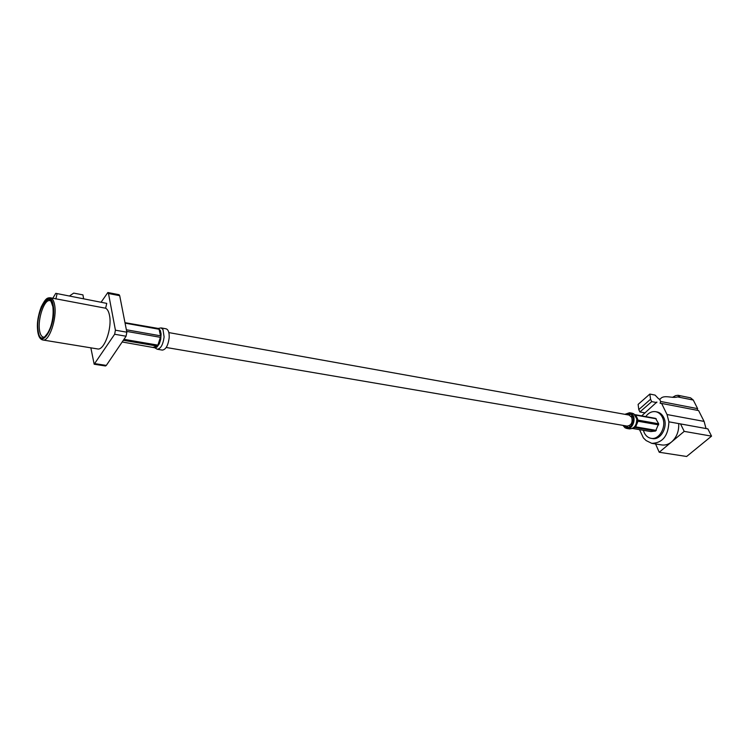 <?xml version="1.0" encoding="UTF-8"?>
<svg xmlns="http://www.w3.org/2000/svg" width="749" height="749" viewBox="0 0 749 749"><rect width="100%" height="100%" fill="white"/><g stroke="black" fill="none" stroke-linecap="round" stroke-linejoin="round"><path stroke-width="1.12" d="M168.843 332.593L629.076 415.077L631.735 417.352C632.858 422.52 631.313 425.441 627.1 426.087L166.222 347.48M624.076 425.572L626.866 427.445C632.484 428.84 635.92 417.099 630.714 414.272L629.329 413.729L625.995 414.525M630.621 414.216L628.729 415.021M622.943 425.376L625.022 427.782L626.707 428.447C633.139 430.038 637.071 416.584 631.098 413.354L629.525 412.727L624.863 414.328M632.587 428.475L650.853 431.574L655.572 431.04L658.68 423.775L637.97 420.123L637.418 418.607L637.418 422.689L636.135 425.713L633.186 428.166M643.363 430.31L644.224 432.688C645.769 435.843 648.025 437.716 650.984 438.315C659.401 440.337 667.097 426.078 662.294 417.165C660.758 414.141 658.586 412.315 655.759 411.707C651.902 411.135 648.568 412.774 645.76 416.594M650.984 438.315L652.37 438.539C660.787 440.562 668.483 426.321 663.68 417.418C662.144 414.394 659.963 412.577 657.135 411.959L655.759 411.707M672.499 397.344L675.561 395.65L678.032 395.294L679.802 396.249L677.583 396.904C672.855 398.674 663.989 394.48 660.655 398.608L659.7 399.526L660.646 401.464L697.628 408.645L697.169 410.293M659.223 452.256L686.636 456.487L711.55 436.143L684.212 431.377L659.223 452.256L655.562 443.96M660.646 401.464L660.141 403.308L661.61 403.43L667.031 414.543L668.904 421.818L707.88 428.887L711.55 436.143M680.569 423.99L684.212 431.377M678.032 395.294L690.559 397.831L693.284 400.06L697.628 408.645M651.976 443.38L661.592 444.925C665.121 445.468 668.473 444.447 671.656 441.873C676.721 437.247 679.071 431.152 678.697 423.578L707.88 428.887M661.61 403.43L698.602 410.574L704.088 421.406L706.007 428.475M659.7 399.526L660.655 398.608M641.715 415.864L656.873 401.998M656.77 402.588L651.714 401.614L650.572 399.236L649.842 394.058L655.075 395.098L658.671 398.871L660.047 399.142M645.104 412.905L639.908 411.959L638.785 409.591L638.12 404.404L649.842 394.058M668.904 421.818C668.305 435.824 662.593 443.005 651.78 443.352L646.115 440.562L643.382 437.893L639.524 429.654M658.68 423.775L655.553 418.363L634.946 414.646M650.572 399.236L638.785 409.591M639.908 411.959L651.714 401.614M633.411 428.082L634.843 427.51L655.572 431.04M656.321 430.403L635.592 426.855L636.135 425.713M637.408 422.698L637.97 421.238L658.68 424.88M635.442 415.171L636.144 415.901L635.611 415.096L656.302 418.822M632.793 423.054L631.735 422.867M631.922 422.38L632.961 422.567M632.849 417.024L631.426 416.772M631.117 416.35L632.68 416.631M636.144 415.901L637.418 418.597M626.81 426.041L628.13 427.323M123.426 314.72L124.943 322.473M42.936 339.999L97.445 348.912C104.102 351.019 112.341 328.296 109.494 315.357C108.745 311.565 107.463 309.187 105.637 308.223L54.977 298.645M119.7 295.686L108.483 293.505L107.856 292.522L119.063 294.703L119.7 295.686L126.843 332.2L126.075 336.226L114.644 334.251L94.177 364.229L90.844 347.826M114.644 334.251L115.421 330.197L126.843 332.2M108.483 293.505L115.421 330.197M107.856 292.522L101.284 301.95M106.751 303.382L55.772 293.336L106.751 303.382L105.637 308.223M119.915 345.326L117.902 348.304M126.075 336.226L106.321 365.409L105.45 365.98L94.177 364.229M69.554 295.939L73.692 293.112L82.942 294.881L83.588 298.598M57.008 293.973L55.875 298.954M52.814 298.242L55.772 293.336M161.072 327.903L166.109 328.811C168.366 329.616 169.386 332.631 169.171 337.855C168.104 345.579 165.81 349.652 162.29 350.092L157.243 349.24C160.754 348.8 163.039 344.709 164.106 336.966L162.982 329.504L161.082 327.903L158.179 328.437M157.899 328.605L157.412 328.511M123.313 340.299L157.234 346.075L156.916 347.143L154.846 347.779L122.171 341.984M125.074 323.137L159.097 329.27L160.352 330.449L158.367 328.465L124.98 322.669M126.693 331.404L160.38 337.322L160.698 339.484L161.11 333.979L160.501 335.805L126.375 329.775M154.884 347.789L156.916 347.143L159.35 343.697L157.899 345.13L123.969 339.325M161.11 333.979L160.352 330.459L161.11 333.979M159.35 343.697L160.698 339.484L159.359 343.697M626.707 428.447L629.45 428.905C634.384 428.625 636.819 425.263 636.753 418.813L633.832 413.851L632.175 413.214M677.583 396.904L693.284 400.06M667.031 414.543L704.088 421.406M637.577 419.281L637.97 420.123M637.97 421.238L637.474 422.399M635.976 425.938L635.592 426.855M629.956 426.78L629.422 425.647M630.93 416.135L632.325 415.957M50.398 297.793C52.496 298.317 53.928 300.836 54.686 305.339C57.149 318.587 49.031 342.059 42.824 339.98C40.221 339.428 38.527 336.638 37.75 331.61C36.898 323.512 38.059 315.263 41.261 306.875C45.755 297.99 47.327 297.756 50.398 297.793L55.089 298.664M53.282 305.807C50.445 285.397 34.548 312.249 37.815 331.311C40.221 352.189 56.746 325.572 53.282 305.807M38.143 330.777C35.016 312.511 50.239 286.83 52.945 306.369C56.25 325.263 40.455 350.738 38.143 330.777M43.311 337.087C43.264 338.623 45.109 336.741 48.854 331.433C52.402 323.296 53.741 315.057 52.87 306.687C51.166 301.332 50.164 299.328 49.846 300.677C44.416 298.926 37.544 318.84 39.528 330.309C40.156 334.363 41.42 336.619 43.311 337.087L43.405 337.097M95.029 363.658L106.321 365.409M153.376 347.274L157.234 346.075M157.899 345.13L160.38 337.322M160.501 335.805L159.097 329.27M629.525 412.727L632.259 413.223C635.077 414.674 636.36 415.639 636.107 416.107L635.161 415.021M629.45 428.915C632.858 428.465 634.384 428.016 634.047 427.585L632.858 428.222M154.771 347.761L157.243 349.24"/></g></svg>
